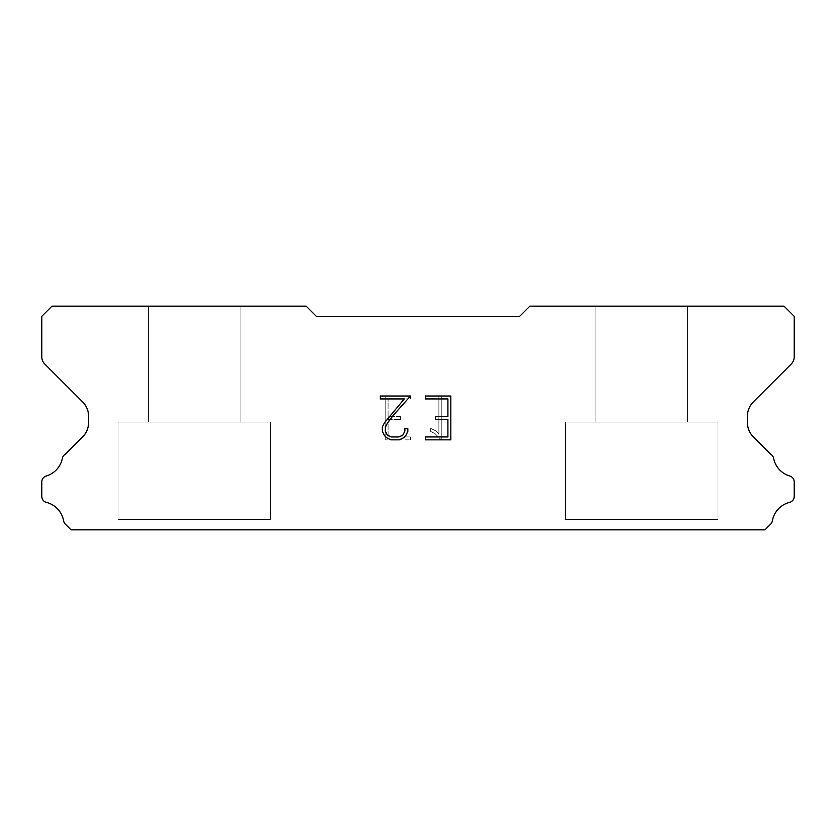 <?xml version="1.0" encoding="UTF-8"?>
<svg xmlns="http://www.w3.org/2000/svg" width="836" height="836" viewBox="0 0 836 836"><rect width="100%" height="100%" fill="white"/><g stroke="black" fill="none" stroke-linecap="round" stroke-linejoin="round"><path stroke-width="0.63" stroke-dasharray="4.18 3.13" d="M240.068 306.154L148.557 306.154L148.557 422.065L240.068 422.065L148.557 422.065L240.068 422.065L240.068 306.154L148.557 306.154L148.557 422.065L240.068 422.065L148.557 422.065L240.068 422.065L240.068 306.154L148.557 306.154L148.557 422.065L240.068 422.065L148.557 422.065L240.068 422.065L240.068 306.154L148.557 306.154L148.557 422.065L240.068 422.065L148.557 422.065L240.068 422.065L240.068 306.154L148.557 306.154L148.557 422.065L240.068 422.065L148.557 422.065L240.068 422.065L240.068 306.154L148.557 306.154L148.557 422.065L240.068 422.065L148.557 422.065L240.068 422.065L240.068 306.154L148.557 306.154L148.557 422.065L240.068 422.065L148.557 422.065L240.068 422.065L240.068 306.154L148.557 306.154L148.557 422.065L240.068 422.065L148.557 422.065L240.068 422.065L240.068 306.154L148.557 306.154L148.557 422.065L240.068 422.065L148.557 422.065L240.068 422.065L240.068 306.154L148.557 306.154L148.557 422.065L240.068 422.065L148.557 422.065L240.068 422.065L240.068 306.154L148.557 306.154L148.557 422.065L240.068 422.065L148.557 422.065L240.068 422.065L240.068 306.154L148.557 306.154L148.557 422.065L240.068 422.065L148.557 422.065L240.068 422.065L240.068 306.154L148.557 306.154L148.557 422.065L240.068 422.065L148.557 422.065L240.068 422.065L240.068 306.154L148.557 306.154L148.557 422.065L240.068 422.065L148.557 422.065L240.068 422.065L240.068 306.154L148.557 306.154L148.557 422.065L240.068 422.065L148.557 422.065L240.068 422.065L240.068 306.154L148.557 306.154L148.557 422.065L240.068 422.065L148.557 422.065L240.068 422.065L240.068 306.154L148.557 306.154L148.557 422.065L240.068 422.065L148.557 422.065L240.068 422.065L240.068 306.154L148.557 306.154L148.557 422.065L240.068 422.065L148.557 422.065L240.068 422.065L240.068 306.154L148.557 306.154L148.557 422.065L240.068 422.065L148.557 422.065L240.068 422.065L240.068 306.154L148.557 306.154L148.557 422.065L240.068 422.065L240.068 306.154L148.557 306.154L148.557 422.065L240.068 422.065L240.068 306.154L148.557 306.154L148.557 422.065L240.068 422.065L240.068 306.154L148.557 306.154L148.557 422.065L240.068 422.065L240.068 306.154L148.557 306.154L148.557 422.065L240.068 422.065L240.068 306.154L148.557 306.154L148.557 422.065L240.068 422.065L240.068 306.154L148.557 306.154L148.557 422.065L240.068 422.065L240.068 306.154L148.557 306.154L148.557 422.065L240.068 422.065L240.068 306.154L148.557 306.154L148.557 422.065L240.068 422.065L240.068 306.154L148.557 306.154L148.557 422.065L240.068 422.065L240.068 306.154L148.557 306.154L148.557 422.065L240.068 422.065L240.068 306.154L148.557 306.154L148.557 422.065L240.068 422.065L240.068 306.154L148.557 306.154L148.557 422.065L240.068 422.065L240.068 306.154L148.557 306.154L148.557 422.065L240.068 422.065L240.068 306.154L148.557 306.154L148.557 422.065L240.068 422.065L240.068 306.154L148.557 306.154L148.557 422.065L240.068 422.065L240.068 306.154L148.557 306.154L148.557 422.065L240.068 422.065L240.068 306.154L148.557 306.154L148.557 422.065L240.068 422.065L240.068 306.154L148.557 306.154L148.557 422.065L240.068 422.065L240.068 306.154L148.557 306.154L240.068 306.154M118.054 529.637L270.571 529.846L118.054 529.637M687.443 306.154L595.932 306.154L595.932 422.065L687.443 422.065L595.932 422.065L687.443 422.065L687.443 306.154L595.932 306.154L595.932 422.065L687.443 422.065L595.932 422.065L687.443 422.065L687.443 306.154L595.932 306.154L595.932 422.065L687.443 422.065L595.932 422.065L687.443 422.065L687.443 306.154L595.932 306.154L595.932 422.065L687.443 422.065L595.932 422.065L687.443 422.065L687.443 306.154L595.932 306.154L595.932 422.065L687.443 422.065L595.932 422.065L687.443 422.065L687.443 306.154L595.932 306.154L595.932 422.065L687.443 422.065L595.932 422.065L687.443 422.065L687.443 306.154L595.932 306.154L595.932 422.065L687.443 422.065L595.932 422.065L687.443 422.065L687.443 306.154L595.932 306.154L595.932 422.065L687.443 422.065L595.932 422.065L687.443 422.065L687.443 306.154L595.932 306.154L595.932 422.065L687.443 422.065L595.932 422.065L687.443 422.065L687.443 306.154L595.932 306.154L595.932 422.065L687.443 422.065L595.932 422.065L687.443 422.065L687.443 306.154L595.932 306.154L595.932 422.065L687.443 422.065L595.932 422.065L687.443 422.065L687.443 306.154L595.932 306.154L595.932 422.065L687.443 422.065L595.932 422.065L687.443 422.065L687.443 306.154L595.932 306.154L595.932 422.065L687.443 422.065L595.932 422.065L687.443 422.065L687.443 306.154L595.932 306.154L595.932 422.065L687.443 422.065L595.932 422.065L687.443 422.065L687.443 306.154L595.932 306.154L595.932 422.065L687.443 422.065L595.932 422.065L687.443 422.065L687.443 306.154L595.932 306.154L595.932 422.065L687.443 422.065L595.932 422.065L687.443 422.065L687.443 306.154L595.932 306.154L595.932 422.065L687.443 422.065L595.932 422.065L687.443 422.065L687.443 306.154L595.932 306.154L595.932 422.065L687.443 422.065L595.932 422.065L687.443 422.065L687.443 306.154L595.932 306.154L595.932 422.065L687.443 422.065L595.932 422.065L687.443 422.065L687.443 306.154L595.932 306.154L595.932 422.065L687.443 422.065L687.443 306.154L595.932 306.154L595.932 422.065L687.443 422.065L687.443 306.154L595.932 306.154L595.932 422.065L687.443 422.065L687.443 306.154L595.932 306.154L595.932 422.065L687.443 422.065L687.443 306.154L595.932 306.154L595.932 422.065L687.443 422.065L687.443 306.154L595.932 306.154L595.932 422.065L687.443 422.065L687.443 306.154L595.932 306.154L595.932 422.065L687.443 422.065L687.443 306.154L595.932 306.154L595.932 422.065L687.443 422.065L687.443 306.154L595.932 306.154L595.932 422.065L687.443 422.065L687.443 306.154L595.932 306.154L595.932 422.065L687.443 422.065L687.443 306.154L595.932 306.154L595.932 422.065L687.443 422.065L687.443 306.154L595.932 306.154L595.932 422.065L687.443 422.065L687.443 306.154L595.932 306.154L595.932 422.065L687.443 422.065L687.443 306.154L595.932 306.154L595.932 422.065L687.443 422.065L687.443 306.154L595.932 306.154L595.932 422.065L687.443 422.065L687.443 306.154L595.932 306.154L595.932 422.065L687.443 422.065L687.443 306.154L595.932 306.154L595.932 422.065L687.443 422.065L687.443 306.154L595.932 306.154L595.932 422.065L687.443 422.065L687.443 306.154L595.932 306.154L595.932 422.065L687.443 422.065L687.443 306.154L595.932 306.154L687.443 306.154M565.429 529.637L717.946 529.846L565.429 529.637M717.946 422.065L565.429 422.065L565.429 519.47L717.946 519.47L565.429 519.47L717.946 519.47L717.946 422.065L565.429 422.065L565.429 519.47L717.946 519.47L565.429 519.47L717.946 519.47L717.946 422.065L565.429 422.065L565.429 519.47L717.946 519.47L565.429 519.47L717.946 519.47L717.946 422.065L565.429 422.065L565.429 519.47L717.946 519.47L565.429 519.47L717.946 519.47L717.946 422.065L565.429 422.065L565.429 519.47L717.946 519.47L565.429 519.47L717.946 519.47L717.946 422.065L565.429 422.065L565.429 519.47L717.946 519.47L565.429 519.47L717.946 519.47L717.946 422.065L565.429 422.065L565.429 519.47L717.946 519.47L565.429 519.47L717.946 519.47L717.946 422.065L565.429 422.065L565.429 519.47L717.946 519.47L565.429 519.47L717.946 519.47L717.946 422.065L565.429 422.065L565.429 519.47L717.946 519.47L565.429 519.47L717.946 519.47L717.946 422.065L565.429 422.065L565.429 519.47L717.946 519.47L565.429 519.47L717.946 519.47L717.946 422.065L565.429 422.065L565.429 519.47L717.946 519.47L565.429 519.47L717.946 519.47L717.946 422.065L565.429 422.065L565.429 519.47L717.946 519.47L565.429 519.47L717.946 519.47L717.946 422.065L565.429 422.065L565.429 519.47L717.946 519.47L565.429 519.47L717.946 519.47L717.946 422.065L565.429 422.065L565.429 519.47L717.946 519.47L565.429 519.47L717.946 519.47L717.946 422.065L565.429 422.065L565.429 519.47L717.946 519.47L565.429 519.47L717.946 519.47L717.946 422.065L565.429 422.065L565.429 519.47L717.946 519.47L565.429 519.47L717.946 519.47L717.946 422.065L565.429 422.065L565.429 519.47L717.946 519.47L565.429 519.47L717.946 519.47L717.946 422.065L565.429 422.065L565.429 519.47L717.946 519.47L565.429 519.47L717.946 519.47L717.946 422.065L565.429 422.065L565.429 519.47L717.946 519.47L565.429 519.47L717.946 519.47L717.946 422.065L565.429 422.065L565.429 519.47L717.946 519.47L717.946 422.065L565.429 422.065L565.429 519.47L717.946 519.47L717.946 422.065L565.429 422.065L565.429 519.47L717.946 519.47L717.946 422.065L565.429 422.065L565.429 519.47L717.946 519.47L717.946 422.065L565.429 422.065L565.429 519.47L717.946 519.47L717.946 422.065L565.429 422.065L565.429 519.47L717.946 519.47L717.946 422.065L565.429 422.065L565.429 519.47L717.946 519.47L717.946 422.065L565.429 422.065L565.429 519.47L717.946 519.47L717.946 422.065L565.429 422.065L565.429 519.47L717.946 519.47L717.946 422.065L565.429 422.065L565.429 519.47L717.946 519.47L717.946 422.065L565.429 422.065L565.429 519.47L717.946 519.47L717.946 422.065L565.429 422.065L565.429 519.47L717.946 519.47L717.946 422.065L565.429 422.065L565.429 519.47L717.946 519.47L717.946 422.065L565.429 422.065L565.429 519.47L717.946 519.47L717.946 422.065L565.429 422.065L565.429 519.47L717.946 519.47L717.946 422.065L565.429 422.065L565.429 519.47L717.946 519.47L717.946 422.065L565.429 422.065L565.429 519.47L717.946 519.47L717.946 422.065L565.429 422.065L565.429 519.47L717.946 519.47L717.946 422.065L565.429 422.065L565.429 519.47L717.946 519.47L717.946 422.065L565.429 422.065L717.946 422.065M270.571 422.065L118.054 422.065L118.054 519.47L270.571 519.47L118.054 519.47L270.571 519.47L270.571 422.065L118.054 422.065L118.054 519.47L270.571 519.47L118.054 519.47L270.571 519.47L270.571 422.065L118.054 422.065L118.054 519.47L270.571 519.47L118.054 519.47L270.571 519.47L270.571 422.065L118.054 422.065L118.054 519.47L270.571 519.47L118.054 519.47L270.571 519.47L270.571 422.065L118.054 422.065L118.054 519.47L270.571 519.47L118.054 519.47L270.571 519.47L270.571 422.065L118.054 422.065L118.054 519.47L270.571 519.47L118.054 519.47L270.571 519.47L270.571 422.065L118.054 422.065L118.054 519.47L270.571 519.47L118.054 519.47L270.571 519.47L270.571 422.065L118.054 422.065L118.054 519.47L270.571 519.47L118.054 519.47L270.571 519.47L270.571 422.065L118.054 422.065L118.054 519.47L270.571 519.47L118.054 519.47L270.571 519.47L270.571 422.065L118.054 422.065L118.054 519.47L270.571 519.47L118.054 519.47L270.571 519.47L270.571 422.065L118.054 422.065L118.054 519.47L270.571 519.47L118.054 519.47L270.571 519.47L270.571 422.065L118.054 422.065L118.054 519.47L270.571 519.47L118.054 519.47L270.571 519.47L270.571 422.065L118.054 422.065L118.054 519.47L270.571 519.47L118.054 519.47L270.571 519.47L270.571 422.065L118.054 422.065L118.054 519.47L270.571 519.47L118.054 519.47L270.571 519.47L270.571 422.065L118.054 422.065L118.054 519.47L270.571 519.47L118.054 519.47L270.571 519.47L270.571 422.065L118.054 422.065L118.054 519.47L270.571 519.47L118.054 519.47L270.571 519.47L270.571 422.065L118.054 422.065L118.054 519.47L270.571 519.47L118.054 519.47L270.571 519.47L270.571 422.065L118.054 422.065L118.054 519.47L270.571 519.47L118.054 519.47L270.571 519.47L270.571 422.065L118.054 422.065L118.054 519.47L270.571 519.47L118.054 519.47L270.571 519.47L270.571 422.065L118.054 422.065L118.054 519.47L270.571 519.47L270.571 422.065L118.054 422.065L118.054 519.47L270.571 519.47L270.571 422.065L118.054 422.065L118.054 519.47L270.571 519.47L270.571 422.065L118.054 422.065L118.054 519.47L270.571 519.47L270.571 422.065L118.054 422.065L118.054 519.47L270.571 519.47L270.571 422.065L118.054 422.065L118.054 519.47L270.571 519.47L270.571 422.065L118.054 422.065L118.054 519.47L270.571 519.47L270.571 422.065L118.054 422.065L118.054 519.47L270.571 519.47L270.571 422.065L118.054 422.065L118.054 519.47L270.571 519.47L270.571 422.065L118.054 422.065L118.054 519.47L270.571 519.47L270.571 422.065L118.054 422.065L118.054 519.47L270.571 519.47L270.571 422.065L118.054 422.065L118.054 519.47L270.571 519.47L270.571 422.065L118.054 422.065L118.054 519.47L270.571 519.47L270.571 422.065L118.054 422.065L118.054 519.47L270.571 519.47L270.571 422.065L118.054 422.065L118.054 519.47L270.571 519.47L270.571 422.065L118.054 422.065L118.054 519.47L270.571 519.47L270.571 422.065L118.054 422.065L118.054 519.47L270.571 519.47L270.571 422.065L118.054 422.065L118.054 519.47L270.571 519.47L270.571 422.065L118.054 422.065L118.054 519.47L270.571 519.47L270.571 422.065L118.054 422.065L270.571 422.065M447.908 419.39L447.908 436.935L425.388 436.935L425.388 439.851L450.834 439.851L450.834 396.013L425.388 396.013L425.388 398.939L447.908 398.939L447.908 416.474L435.629 416.474L435.629 419.39L447.908 419.39M407.843 431.366L407.843 428.732L404.875 428.732L404.875 431.136L402.942 434.992L399.085 436.935L391.154 436.935L387.267 434.992L385.354 431.136L385.354 427.29L387.329 423.288L393.401 415.189L410.476 396.013L380.328 396.013L380.328 398.939L404.279 398.939L384.466 422.786L382.355 426.987L382.355 431.324L384.466 435.598L386.64 437.74L390.893 439.851L399.315 439.851L403.6 437.771L405.763 435.65L407.843 431.366M388.092 436.935L388.092 419.39L388.092 436.935L410.612 436.935L388.092 436.935M388.092 419.39L400.371 419.39L388.092 419.39M400.371 419.39L400.371 416.474L400.371 419.39M400.371 416.474L388.092 416.474L400.371 416.474M388.092 416.474L388.092 398.939L388.092 416.474M388.092 398.939L410.612 398.939L388.092 398.939M410.612 398.939L410.612 396.013L410.612 398.939M410.612 439.851L410.612 436.935L410.612 439.851L385.166 439.851L410.612 439.851M385.166 396.013L385.166 439.851L385.166 396.013L410.612 396.013L385.166 396.013M430.697 428.366L430.697 431.449L430.697 428.366L435.556 430.759L430.697 428.366M430.697 431.449L434.981 433.612L430.697 431.449M434.981 433.612L441.199 439.799L434.981 433.612M441.199 439.799L441.816 439.799L441.199 439.799M441.816 439.799L441.816 395.95L441.816 439.799M438.89 434.124L435.556 430.759L438.89 434.124L438.89 395.95L438.89 434.124M441.816 395.95L438.89 395.95L441.816 395.95M316.321 316.321L306.154 306.154L51.968 306.154L41.8 316.321L41.8 356.847A10.168 10.168 0 0 0 44.778 364.036L82.618 401.876A20.336 20.336 0 0 1 88.574 416.255L88.574 422.567A20.336 20.336 0 0 1 82.618 436.946L65.323 454.23A6.103 6.103 0 0 0 62.292 458.734A23.178 23.178 0 0 1 46.179 476.039A6.103 6.103 0 0 0 41.8 481.891L41.8 496.448A6.103 6.103 0 0 0 46.419 502.373A23.178 23.178 0 0 1 63.63 520.859A6.103 6.103 0 0 0 65.323 524.109L71.06 529.846L764.94 529.846L770.677 524.109A6.103 6.103 0 0 0 772.37 520.859A23.178 23.178 0 0 1 789.581 502.373A6.103 6.103 0 0 0 794.2 496.448L794.2 481.891A6.103 6.103 0 0 0 789.821 476.039A23.178 23.178 0 0 1 773.708 458.734A6.103 6.103 0 0 0 770.677 454.23L753.382 436.946A20.336 20.336 0 0 1 747.426 422.567L747.426 416.255A20.336 20.336 0 0 1 753.382 401.876L791.222 364.036A10.168 10.168 0 0 0 794.2 356.847L794.2 316.321L784.032 306.154L529.846 306.154L519.678 316.321L316.321 316.321M717.946 529.846L565.429 529.846L717.946 529.846M270.571 529.846L118.054 529.846L270.571 529.846"/><path stroke-width="1.25" d="M447.908 436.935L447.908 419.39L435.629 419.39L435.629 416.474L447.908 416.474L447.908 398.939L425.388 398.939L425.388 396.013L450.834 396.013L450.834 439.851L425.388 439.851L425.388 436.935L447.908 436.935M407.843 428.732L407.843 431.366L405.763 435.65L403.6 437.771L399.315 439.851L390.893 439.851L386.64 437.74L384.466 435.598L382.355 431.324L382.355 426.987L384.466 422.786L404.279 398.939L380.328 398.939L380.328 396.013L410.476 396.013L393.401 415.189L387.329 423.288L385.354 427.29L385.354 431.136L387.267 434.992L391.154 436.935L399.085 436.935L402.942 434.992L404.875 431.136L404.875 428.732L407.843 428.732M519.678 316.321L316.321 316.321L306.154 306.154L51.968 306.154L41.8 316.321L41.8 356.847A10.168 10.168 0 0 0 44.778 364.036L82.618 401.876A20.336 20.336 0 0 1 88.574 416.255L88.574 422.567A20.336 20.336 0 0 1 82.618 436.946L65.323 454.23A6.103 6.103 0 0 0 62.292 458.734A23.178 23.178 0 0 1 46.179 476.039A6.103 6.103 0 0 0 41.8 481.891L41.8 496.448A6.103 6.103 0 0 0 46.419 502.373A23.178 23.178 0 0 1 63.63 520.859A6.103 6.103 0 0 0 65.323 524.109L71.06 529.846L764.94 529.846L770.677 524.109A6.103 6.103 0 0 0 772.37 520.859A23.178 23.178 0 0 1 789.581 502.373A6.103 6.103 0 0 0 794.2 496.448L794.2 481.891A6.103 6.103 0 0 0 789.821 476.039A23.178 23.178 0 0 1 773.708 458.734A6.103 6.103 0 0 0 770.677 454.23L753.382 436.946A20.336 20.336 0 0 1 747.426 422.567L747.426 416.255A20.336 20.336 0 0 1 753.382 401.876L791.222 364.036A10.168 10.168 0 0 0 794.2 356.847L794.2 316.321L784.032 306.154L529.846 306.154L519.678 316.321"/></g></svg>
